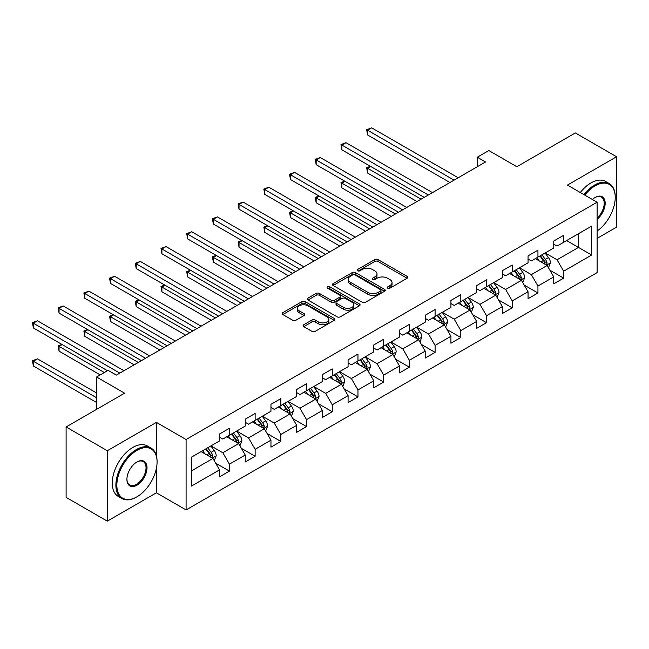 <?xml version="1.0" encoding="UTF-8"?>
<svg xmlns="http://www.w3.org/2000/svg" width="649" height="649" viewBox="0 0 649 649"><rect width="100%" height="100%" fill="white"/><g stroke="black" fill="none" stroke-linecap="round" stroke-linejoin="round"><path stroke-width="0.97" d="M387.68 288.164A1.598 0.925 0 0 0 389.952 288.164L407.134 278.243A2.288 1.322 0 0 0 407.807 277.31A2.288 1.322 0 0 0 407.134 276.377L378.018 259.568A2.288 1.322 0 0 0 374.781 259.568L357.591 269.489A1.598 0.925 0 0 0 357.128 270.138A1.598 0.925 0 0 0 357.591 270.795A1.598 0.925 0 0 0 359.862 270.795L362.085 269.513A7.317 4.227 0 0 1 372.437 269.513L374.862 270.909A7.317 4.227 0 0 1 377.004 273.902A7.317 4.227 0 0 1 374.862 276.888L372.64 278.17A1.598 0.925 0 0 0 372.169 278.827A1.598 0.925 0 0 0 372.64 279.484A1.598 0.925 0 0 0 374.903 279.484L377.126 278.194A7.317 4.227 0 0 1 387.477 278.194L389.911 279.597A7.317 4.227 0 0 1 392.053 282.583A7.317 4.227 0 0 1 389.911 285.576L387.68 286.858A1.598 0.925 0 0 0 387.218 287.515A1.598 0.925 0 0 0 387.68 288.164L387.68 286.858M303.764 324.751A2.288 1.322 0 0 0 303.099 325.684A2.288 1.322 0 0 0 303.764 326.617L311.934 331.339A2.288 1.322 0 0 0 315.171 331.339L334.259 320.314A2.288 1.322 0 0 0 334.933 319.381A2.288 1.322 0 0 0 334.259 318.448L305.144 301.639A2.288 1.322 0 0 0 301.907 301.639L282.818 312.656A2.288 1.322 0 0 0 282.145 313.589A2.288 1.322 0 0 0 282.818 314.53L292.683 320.225A2.288 1.322 0 0 0 295.92 320.225L304.089 315.503A2.288 1.322 0 0 0 304.762 314.57A2.288 1.322 0 0 0 304.089 313.637L299.197 310.814A6.117 3.537 0 0 1 297.404 308.316A6.117 3.537 0 0 1 301.185 305.054A6.117 3.537 0 0 1 307.853 305.817L327.023 316.882A6.117 3.537 0 0 1 328.816 319.381A6.117 3.537 0 0 1 325.035 322.65A6.117 3.537 0 0 1 318.367 321.88L315.171 320.038A2.288 1.322 0 0 0 311.934 320.038L303.764 324.751L303.764 326.617M597.104 238.378L616.55 227.15L616.55 156.733L575.347 132.948L516.839 166.728L488.827 150.552L477.291 157.212L485.533 161.974L116.366 375.106L108.132 370.344L96.596 377.004L96.596 409.357M156.417 455.817L156.417 422.394L107.304 450.747L66.101 426.961L124.608 393.18L96.596 377.004M156.417 422.394L186.085 439.519L597.104 202.22L597.104 272.629L186.085 509.936L186.085 439.519M616.55 156.733L567.437 185.095L597.104 202.22M362.247 302.288A2.288 1.322 0 0 0 365.484 302.288L384.565 291.271A2.288 1.322 0 0 0 385.238 290.338A2.288 1.322 0 0 0 384.565 289.405L355.449 272.596A2.288 1.322 0 0 0 352.212 272.596L333.124 283.613A2.288 1.322 0 0 0 332.458 284.546A2.288 1.322 0 0 0 333.124 285.479L362.247 302.288M328.183 288.513A1.598 0.925 0 0 1 329.814 288.74L329.814 286.834L359.416 303.927A2.288 1.322 0 0 1 360.081 304.86A2.288 1.322 0 0 1 359.416 305.793L340.327 316.817A2.288 1.322 0 0 1 337.091 316.817L307.975 300L307.975 298.134A2.288 1.322 0 0 0 307.302 299.067A2.288 1.322 0 0 0 307.975 300M307.975 298.134L316.144 293.421A2.288 1.322 0 0 1 319.381 293.421L331.185 300.236A2.288 1.322 0 0 0 334.422 300.236L339.841 297.112A2.288 1.322 0 0 0 340.514 296.171A2.288 1.322 0 0 0 339.841 295.238L327.542 288.14A1.598 0.925 0 0 1 327.08 287.491A1.598 0.925 0 0 1 328.07 286.631A1.598 0.925 0 0 1 329.814 286.834M107.304 450.747L107.304 521.155L66.101 497.369L66.101 426.961M215.663 463.167L229.422 471.109L229.422 464.165L245.249 455.03L245.249 461.974L255.13 456.271L255.13 449.319L270.957 440.184L270.957 447.137L280.847 441.425L280.847 434.481L296.666 425.346L296.666 432.291L306.555 426.58L306.555 419.635L322.375 410.501L322.375 417.445L332.264 411.734L332.264 404.789L348.083 395.655L348.083 402.607L357.972 396.896L357.972 389.952L373.792 380.817L373.792 387.761L383.681 382.05L383.681 375.106L399.5 365.971L399.5 372.915L409.389 367.204L409.389 360.26L425.209 351.125L425.209 358.07L435.098 352.366L435.098 345.422L450.925 336.287L450.925 343.232L460.806 337.521L460.806 330.576L476.634 321.442L476.634 328.386L486.523 322.675L486.523 315.73L502.342 306.596L502.342 313.54L512.231 307.837L512.231 300.893L528.051 291.758L528.051 298.702L537.94 292.991L537.94 286.047L553.759 276.912L553.759 283.856L563.648 278.145L563.648 271.201L591.661 255.025L591.661 226.103L578.478 233.713L578.478 247.415L591.661 255.025M229.422 471.109L219.532 476.82L219.532 469.876L191.52 486.052L191.52 457.123L219.532 440.947L219.532 434.003L229.422 428.291L229.422 435.236L245.249 426.101L245.249 419.157L255.13 413.454L255.13 420.398L270.957 411.263L270.957 404.319L280.847 398.608L280.847 405.552L296.666 396.417L296.666 389.473L306.555 383.762L306.555 390.706L322.375 381.571L322.375 374.627L332.264 368.916L332.264 375.868L348.083 366.734L348.083 359.789L357.972 354.078L357.972 361.022L373.792 351.888L373.792 344.944L383.681 339.232L383.681 346.177L399.5 337.042L399.5 330.098L409.389 324.386L409.389 331.339L425.209 322.204L425.209 315.26L435.098 309.549L435.098 316.493L450.925 307.358L450.925 300.414L460.806 294.703L460.806 301.647L476.634 292.512L476.634 285.568L486.523 279.857L486.523 286.809L502.342 277.675L502.342 270.722L512.231 265.019L512.231 271.963L528.051 262.829L528.051 255.884L537.94 250.173L537.94 257.118L553.759 247.983L553.759 241.039L563.648 235.327L563.648 242.28L591.661 226.103M226.785 436.761L238.654 443.616L222.834 452.751L210.966 445.895M219.532 437.142L222.834 439.049L229.422 435.236M222.834 452.751L229.422 464.165M238.654 443.616L245.249 455.03M252.493 421.915L264.362 428.77L248.543 437.905L236.674 431.05M245.249 422.296L248.543 424.203L255.13 420.398M248.543 437.905L255.13 449.319M264.362 428.77L270.957 440.184M278.21 407.077L290.071 413.924L274.251 423.059L262.383 416.212M270.957 407.458L274.251 409.357L280.847 405.552M274.251 423.059L280.847 434.481M290.071 413.924L296.666 425.346M303.919 392.231L315.779 399.086L299.96 408.213L288.091 401.366M296.666 392.613L299.96 394.519L306.555 390.706M299.96 408.213L306.555 419.635M315.779 399.086L322.375 410.501M329.627 377.385L341.488 384.24L325.668 393.375L313.808 386.52M322.375 377.767L325.668 379.673L332.264 375.868M325.668 393.375L332.264 404.789M341.488 384.24L348.083 395.655M355.336 362.548L367.204 369.395L351.377 378.529L339.516 371.682M348.083 362.929L351.377 364.827L357.972 361.022M351.377 378.529L357.972 389.952M367.204 369.395L373.792 380.817M381.044 347.702L392.913 354.557L377.085 363.683L365.225 356.836M373.792 348.083L377.085 349.989L383.681 346.177M377.085 363.683L383.681 375.106M392.913 354.557L399.5 365.971M406.753 332.856L418.621 339.711L402.802 348.846L390.933 341.991M399.5 333.237L402.802 335.144L409.389 331.339M402.802 348.846L409.389 360.26M418.621 339.711L425.209 351.125M432.461 318.018L444.33 324.865L428.51 334L416.642 327.153M425.209 318.399L428.51 320.298L435.098 316.493M428.51 334L435.098 345.422M444.33 324.865L450.925 336.287M458.17 303.172L470.038 310.019L454.219 319.154L442.35 312.307M450.925 303.554L454.219 305.452L460.806 301.647M454.219 319.154L460.806 330.576M470.038 310.019L476.634 321.442M483.878 288.326L495.747 295.181L479.927 304.316L468.059 297.461M476.634 288.708L479.927 290.614L486.523 286.809M479.927 304.316L486.523 315.73M495.747 295.181L502.342 306.596M509.595 273.489L521.455 280.336L505.636 289.47L493.767 282.623M502.342 273.87L505.636 275.768L512.231 271.963M505.636 289.47L512.231 300.893M521.455 280.336L528.051 291.758M535.303 258.643L547.164 265.49L531.344 274.624L519.484 267.777M528.051 259.024L531.344 260.922L537.94 257.118M531.344 274.624L537.94 286.047M547.164 265.49L553.759 276.912M566.618 240.568L578.478 247.415L557.053 259.787L545.192 252.932M553.759 244.178L557.053 246.085L563.648 242.28M557.053 259.787L563.648 271.201M107.304 521.155L156.417 492.802L186.085 509.936M477.291 157.212L477.291 166.728M191.52 470.825L212.945 458.454L201.076 451.607M212.945 458.454L219.532 469.876M549.89 270.203L563.648 278.145M524.181 285.049L537.94 292.991M498.464 299.887L512.231 307.837M472.756 314.733L486.523 322.675M447.047 329.578L460.806 337.521M421.339 344.416L435.098 352.366M395.63 359.262L409.389 367.204M369.922 374.108L383.681 382.05M344.213 388.946L357.972 396.896M318.505 403.792L332.264 411.734M292.788 418.637L306.555 426.58M267.08 433.475L280.847 441.425M241.371 448.321L255.13 456.271M156.417 492.802L156.417 468.254M388.321 288.391L389.911 287.475A7.317 4.227 0 0 0 392.053 284.489L392.053 282.583M377.004 273.902L377.004 275.801A7.317 4.227 0 0 1 374.862 278.794L373.28 279.703M407.101 278.259L378.018 261.466A2.288 1.322 0 0 0 374.781 261.466L358.232 271.022M384.541 291.287L355.449 274.495A2.288 1.322 0 0 0 352.212 274.495L333.156 285.495L333.124 283.613M380.525 290.987A1.598 0.925 0 0 0 380.995 290.338A1.598 0.925 0 0 0 380.525 289.681L354.962 274.925A1.598 0.925 0 0 0 352.699 274.925L350.355 276.279A7.317 4.227 0 0 0 348.213 279.273A7.317 4.227 0 0 0 350.355 282.258L367.829 292.342A7.317 4.227 0 0 0 378.18 292.342L380.525 290.987L380.525 292.894A1.598 0.925 0 0 0 380.995 292.237L380.995 290.338M348.213 279.273L348.213 281.171A7.317 4.227 0 0 0 350.355 284.165L350.355 282.258M380.525 292.894L378.18 294.248A7.317 4.227 0 0 1 367.829 294.248L350.355 284.165M307.999 300.025L316.144 295.319L316.144 293.421M340.514 296.171L340.514 298.078A2.288 1.322 0 0 1 339.841 299.011L334.422 302.142A2.288 1.322 0 0 1 331.185 302.142L319.381 295.319A2.288 1.322 0 0 0 316.144 295.319M329.814 288.74L359.384 305.809M343.443 307.31A6.117 3.537 0 0 0 350.111 308.08A6.117 3.537 0 0 0 353.883 304.811A6.117 3.537 0 0 0 352.091 302.312L345.341 298.418A2.288 1.322 0 0 0 342.104 298.418L336.685 301.542A2.288 1.322 0 0 0 336.02 302.483A2.288 1.322 0 0 0 336.685 303.416L343.443 307.31L343.443 309.216A6.117 3.537 0 0 0 350.111 309.979A6.117 3.537 0 0 0 353.883 306.717L353.883 304.811M336.02 302.483L336.02 304.381A2.288 1.322 0 0 0 336.685 305.314L336.685 303.416M343.443 309.216L336.685 305.314M328.816 319.381L328.816 321.287A6.117 3.537 0 0 1 325.035 324.549A6.117 3.537 0 0 1 318.367 323.786L315.171 321.936A2.288 1.322 0 0 0 311.934 321.936L303.797 326.642M297.404 308.316L297.404 310.222A6.117 3.537 0 0 0 299.197 312.721L299.197 310.814M304.057 315.528L299.197 312.721M334.227 320.338L305.144 303.537A2.288 1.322 0 0 0 301.907 303.537L282.85 314.546M548.47 267.745L550.433 262.813A6.174 3.57 -120 0 0 548.462 257.548L545.055 253.013M539.124 260.849L536.82 257.767M370.709 166.469L367.577 168.278L367.577 173.04L416.974 201.555M546.215 264.938L547.099 263.072A6.174 3.57 -120 0 0 545.33 259.357L541.923 254.814M540.382 255.714L544.154 260.752A3.148 1.817 60 0 1 544.722 261.701L547.099 263.072M539.952 255.957L543.351 260.5A6.174 3.57 60 0 1 545.119 264.216M367.577 173.04L366.677 167.758L421.087 199.178M366.677 167.758L370.352 166.266M454.057 180.146L367.577 130.222L371.699 127.845L458.17 177.769M449.935 182.523L367.577 134.976L367.577 130.222L366.677 129.695L371.699 127.845M367.577 134.976L366.677 129.695M597.104 231.036A28.434 16.42 120 0 0 615.228 197.458A28.434 16.42 120 0 0 595.125 185.849A28.434 16.42 120 0 0 584.798 195.114M583.946 194.619A29.132 16.817 -60 0 1 594.63 184.997A29.132 16.817 -60 0 1 609.2 183.553A29.132 16.817 -60 0 1 615.228 196.89A29.132 16.817 -60 0 1 615.228 197.182M592.375 199.486A14.221 8.21 -60 0 1 595.125 197.458L595.125 197.458A14.221 8.21 -60 0 1 605.128 202.147A14.221 8.21 -60 0 1 597.104 219.313M580.32 192.526A29.132 16.817 -60 0 1 591.004 182.904A29.132 16.817 -60 0 1 605.574 181.46L609.2 183.553M597.104 218.015A13.515 7.804 120 0 0 603.862 206.309A13.515 7.804 120 0 0 601.388 197.077A13.515 7.804 120 0 0 594.873 197.612M136.477 497.085L136.971 496.801A28.434 16.42 120 0 0 157.074 461.974A28.434 16.42 120 0 0 136.971 450.365A28.434 16.42 120 0 0 116.861 485.192A28.434 16.42 120 0 0 136.971 496.801L136.477 497.085A29.132 16.817 -60 0 1 121.907 498.529A29.132 16.817 -60 0 1 117.445 475.182A29.132 16.817 -60 0 1 136.477 449.514A29.132 16.817 -60 0 1 151.039 448.07A29.132 16.817 -60 0 1 157.074 461.407A29.132 16.817 -60 0 1 157.074 461.69M136.971 485.192A14.221 8.21 -60 0 1 126.912 479.392A14.221 8.21 -60 0 1 136.971 461.974L136.971 461.974A14.221 8.21 -60 0 1 147.023 467.783A14.221 8.21 -60 0 1 136.971 485.192M126.92 479.1A13.515 7.804 120 0 0 129.719 485.006A13.515 7.804 120 0 0 136.477 484.332A13.515 7.804 120 0 0 145.303 472.423A13.515 7.804 120 0 0 143.234 461.593A13.515 7.804 120 0 0 136.72 462.12M121.907 498.529L118.28 496.436A29.132 16.817 -60 0 1 113.818 473.089A29.132 16.817 -60 0 1 132.85 447.421A29.132 16.817 -60 0 1 147.412 445.977L151.039 448.07M522.761 282.591L524.716 277.65A6.174 3.57 -120 0 0 522.753 272.393L519.346 267.85M513.416 275.695L511.104 272.612M345 181.314L341.869 183.123L341.869 187.877L391.258 216.393M520.498 279.784L521.382 277.918A6.174 3.57 -120 0 0 519.622 274.202L516.215 269.659M514.673 270.552L518.446 275.59A3.148 1.817 60 0 1 519.013 276.547L521.382 277.918M514.235 270.803L517.642 275.346A6.174 3.57 60 0 1 519.411 279.062M341.869 187.877L340.96 182.596L395.379 214.016M340.96 182.596L344.643 181.103M497.053 297.437L499.008 292.496A6.174 3.57 -120 0 0 497.037 287.239L493.638 282.696M487.707 290.541L485.395 287.45M319.292 196.16L316.16 197.969L316.16 202.723L365.549 231.239M494.789 294.63L495.674 292.756A6.174 3.57 -120 0 0 493.905 289.048L490.506 284.505M488.957 285.398L492.737 290.436A3.148 1.817 60 0 1 493.305 291.393L495.674 292.756M488.527 285.649L491.934 290.184A6.174 3.57 60 0 1 493.702 293.9M316.16 202.723L315.252 197.442L369.67 228.862M315.252 197.442L318.927 195.949M428.34 194.984L341.869 145.06L345.99 142.683L432.461 192.607M424.227 197.369L341.869 149.822L341.869 145.06L340.96 144.54L345.99 142.683M341.869 149.822L340.96 144.54M402.631 209.83L316.16 159.905L320.281 157.529L406.753 207.453M398.51 212.207L316.16 164.668L316.16 159.905L315.252 159.386L320.281 157.529M316.16 164.668L315.252 159.386M471.344 312.274L473.299 307.342A6.174 3.57 -120 0 0 471.328 302.077L467.929 297.542M461.999 305.379L459.687 302.296M293.583 210.998L290.452 212.807L290.452 217.569L339.841 246.085M469.081 309.468L469.965 307.602A6.174 3.57 -120 0 0 468.197 303.886L464.798 299.351M463.248 300.244L467.02 305.281A3.148 1.817 60 0 1 467.596 306.231L469.965 307.602M462.818 300.487L466.225 305.03A6.174 3.57 60 0 1 467.986 308.746M290.452 217.569L289.543 212.288L343.962 243.708M289.543 212.288L293.218 210.795M445.628 327.12L447.591 322.18A6.174 3.57 -120 0 0 445.62 316.923L442.22 312.38M436.29 320.225L433.978 317.142M267.875 225.844L264.743 227.653L264.743 232.407L314.132 260.922M443.372 324.313L444.257 322.448A6.174 3.57 -120 0 0 442.488 318.732L439.089 314.189M437.54 315.081L441.312 320.119A3.148 1.817 60 0 1 441.888 321.077L444.257 322.448M437.11 315.333L440.509 319.876A6.174 3.57 60 0 1 442.277 323.591M264.743 232.407L263.835 227.126L318.253 258.545M263.835 227.126L267.51 225.633M419.919 341.966L421.882 337.026A6.174 3.57 -120 0 0 419.911 331.769L416.512 327.226M410.582 335.071L408.27 331.98M242.166 240.69L239.035 242.499L239.035 247.253L288.424 275.768M417.664 339.159L418.548 337.293A6.174 3.57 -120 0 0 416.78 333.578L413.381 329.035M411.831 329.927L415.603 334.965A3.148 1.817 60 0 1 416.179 335.922L418.548 337.293M411.401 330.179L414.8 334.714A6.174 3.57 60 0 1 416.569 338.429M239.035 247.253L238.126 241.972L292.545 273.391M238.126 241.972L241.801 240.479M376.923 224.676L290.452 174.751L294.573 172.374L381.044 222.299M372.802 227.053L290.452 179.505L290.452 174.751L289.543 174.224L294.573 172.374M290.452 179.505L289.543 174.224M351.214 239.513L264.743 189.589L268.864 187.212L355.336 237.136M347.093 241.899L264.743 194.351L264.743 189.589L263.835 189.07L268.864 187.212M264.743 194.351L263.835 189.07M325.506 254.359L239.035 204.435L243.156 202.058L329.627 251.982M321.385 256.736L239.035 209.197L239.035 204.435L238.126 203.916L243.156 202.058M239.035 209.197L238.126 203.916M394.211 356.804L396.174 351.872A6.174 3.57 -120 0 0 394.203 346.607L390.803 342.072M384.873 349.908L382.561 346.826M216.458 255.528L213.326 257.337L213.326 262.099L262.715 290.614M391.955 353.997L392.84 352.131A6.174 3.57 -120 0 0 391.071 348.416L387.672 343.881M386.123 344.773L389.895 349.811A3.148 1.817 60 0 1 390.471 350.76L392.84 352.131M385.693 345.017L389.092 349.56A6.174 3.57 60 0 1 390.86 353.275M213.326 262.099L212.418 256.817L266.836 288.237M212.418 256.817L216.093 255.325M299.797 269.205L213.326 219.281L217.439 216.904L303.919 266.828M295.676 271.582L213.326 224.035L213.326 219.281L212.418 218.754L217.439 216.904M213.326 224.035L212.418 218.754M368.502 371.65L370.465 366.709A6.174 3.57 -120 0 0 368.494 361.452L365.087 356.909M359.165 364.754L356.853 361.671M190.741 270.373L187.61 272.182L187.61 276.936L237.007 305.452M366.247 368.843L367.131 366.977A6.174 3.57 -120 0 0 365.363 363.262L361.964 358.719M360.414 359.611L364.186 364.649A3.148 1.817 60 0 1 364.754 365.606L367.131 366.977M359.984 359.862L363.383 364.405A6.174 3.57 60 0 1 365.152 368.121M187.61 276.936L186.709 271.655L241.128 303.075M186.709 271.655L190.384 270.162M274.089 284.043L187.61 234.119L191.731 231.742L278.21 281.666M269.968 286.428L187.61 238.881L187.61 234.119L186.709 233.599L191.731 231.742M187.61 238.881L186.709 233.599M342.794 386.496L344.757 381.555A6.174 3.57 -120 0 0 342.786 376.298L339.378 371.755M333.448 379.6L331.144 376.509M165.033 285.219L161.901 287.028L161.901 291.782L211.298 320.298M340.538 383.689L341.423 381.823A6.174 3.57 -120 0 0 339.654 378.107L336.247 373.564M334.706 374.457L338.478 379.495A3.148 1.817 60 0 1 339.046 380.452L341.423 381.823M334.276 374.708L337.675 379.243A6.174 3.57 60 0 1 339.443 382.959M161.901 291.782L161.001 286.501L215.419 317.921M161.001 286.501L164.676 285.008M248.38 298.889L161.901 248.965L166.022 246.588L252.493 296.512M244.259 301.266L161.901 253.727L161.901 248.965L161.001 248.445L166.022 246.588M161.901 253.727L161.001 248.445M317.085 401.342L319.04 396.401A6.174 3.57 -120 0 0 317.077 391.136L313.67 386.601M307.74 394.438L305.428 391.355M139.324 300.057L136.193 301.866L136.193 306.628L185.582 335.144M314.83 398.535L315.706 396.661A6.174 3.57 -120 0 0 313.946 392.945L310.538 388.41M308.997 389.303L312.769 394.341A3.148 1.817 60 0 1 313.337 395.29L315.706 396.661M308.559 389.546L311.966 394.089A6.174 3.57 60 0 1 313.735 397.805M136.193 306.628L135.284 301.347L189.703 332.767M135.284 301.347L138.967 299.854M222.664 313.735L136.193 263.81L140.314 261.433L226.785 311.358M218.551 316.112L136.193 268.564L136.193 263.81L135.284 263.283L140.314 261.433M136.193 268.564L135.284 263.283M291.377 416.179L293.332 411.239A6.174 3.57 -120 0 0 291.36 405.982L287.961 401.439M282.031 409.284L279.719 406.201M113.616 314.903L110.484 316.712L110.484 321.466L159.873 349.989M289.113 413.372L289.998 411.507A6.174 3.57 -120 0 0 288.229 407.791L284.83 403.248M283.28 404.14L287.061 409.178A3.148 1.817 60 0 1 287.629 410.136L289.998 411.507M282.85 404.392L286.258 408.935A6.174 3.57 60 0 1 288.026 412.65M110.484 321.466L109.576 316.193L163.994 347.604M109.576 316.193L113.251 314.692M196.955 328.581L110.484 278.648L114.605 276.271L201.076 326.196M192.834 330.958L110.484 283.41L110.484 278.648L109.576 278.129L114.605 276.271M110.484 283.41L109.576 278.129M265.668 431.025L267.623 426.085A6.174 3.57 -120 0 0 265.652 420.828L262.253 416.285M256.323 424.13L254.01 421.047M87.907 329.749L84.776 331.558L84.776 336.312L134.165 364.827M263.405 428.218L264.289 426.352A6.174 3.57 -120 0 0 262.521 422.637L259.121 418.094M257.572 418.986L261.344 424.024A3.148 1.817 60 0 1 261.92 424.981L264.289 426.352M257.142 419.238L260.549 423.773A6.174 3.57 60 0 1 262.31 427.488M84.776 336.312L83.867 331.031L138.286 362.45M83.867 331.031L87.542 329.538M171.247 343.418L84.776 293.494L88.897 291.117L175.368 341.041M167.126 345.795L84.776 298.256L84.776 293.494L83.867 292.975L88.897 291.117M84.776 298.256L83.867 292.975M239.952 445.871L241.915 440.931A6.174 3.57 -120 0 0 239.943 435.666L236.544 431.131M230.614 438.967L228.302 435.885M62.199 344.595L59.067 346.396L59.067 351.158L100.214 374.911M237.696 443.064L238.581 441.19A6.174 3.57 -120 0 0 236.812 437.475L233.413 432.94M231.863 433.832L235.636 438.87A3.148 1.817 60 0 1 236.212 439.819L238.581 441.19M231.433 434.076L234.833 438.619A6.174 3.57 60 0 1 236.601 442.334M59.067 351.158L58.159 345.876L104.335 372.534M58.159 345.876L61.833 344.384M145.538 358.264L59.067 308.34L63.188 305.963L149.659 355.887M141.417 360.641L59.067 313.094L59.067 308.34L58.159 307.813L63.188 305.963M59.067 313.094L58.159 307.813M214.243 460.709L216.206 455.768A6.174 3.57 -120 0 0 214.235 450.511L210.836 445.968M204.906 453.813L202.593 450.731M96.596 392.994L37.48 358.865L33.359 361.242L33.359 365.995L96.596 402.51M211.988 457.902L212.872 456.036A6.174 3.57 -120 0 0 211.103 452.321L207.704 447.778M206.155 448.67L209.927 453.708A3.148 1.817 60 0 1 210.503 454.665L212.872 456.036M205.725 448.921L209.124 453.464A6.174 3.57 60 0 1 210.893 457.18M33.359 365.995L32.45 360.722L96.596 397.748M32.45 360.722L37.48 358.865M119.83 373.11L33.359 323.186L37.48 320.801L123.951 370.725M107.466 370.725L33.359 327.94L33.359 323.186L32.45 322.658L37.48 320.801M33.359 327.94L32.45 322.658M389.911 287.475L389.911 285.576M372.64 279.484L372.64 278.17M374.862 278.794L374.862 276.888M357.591 270.795L357.591 269.489M374.781 261.466L374.781 259.568M378.018 261.466L378.018 259.568M407.134 278.243L407.134 276.377M352.212 274.495L352.212 272.596M355.449 274.495L355.449 272.596M384.565 291.271L384.565 289.405M367.829 294.248L367.829 292.342M378.18 294.248L378.18 292.342M319.381 295.319L319.381 293.421M331.185 302.142L331.185 300.236M334.422 302.142L334.422 300.236M339.841 299.011L339.841 297.112M359.416 305.793L359.416 303.927M311.934 321.936L311.934 320.038M315.171 321.936L315.171 320.038M318.367 323.786L318.367 321.88M304.089 315.503L304.089 313.637M282.818 314.53L282.818 312.656M301.907 303.537L301.907 301.639M305.144 303.537L305.144 301.639M334.259 320.314L334.259 318.448M546.555 265.141L550.393 262.926M545.33 259.357L548.462 257.548M540.933 261.896L543.351 260.5M520.847 279.987L524.676 277.772M519.622 274.202L522.753 272.393M515.225 276.742L517.642 275.346M495.138 294.824L498.967 292.618M493.905 289.048L497.037 287.239M489.516 291.579L491.934 290.184M469.43 309.67L473.259 307.456M468.197 303.886L471.328 302.077M463.808 306.425L466.225 305.03M443.721 324.516L447.55 322.302M442.488 318.732L445.62 316.923M438.099 321.271L440.509 319.876M418.013 339.354L421.842 337.147M416.78 333.578L419.911 331.769M412.391 336.109L414.8 334.714M392.304 354.2L396.133 351.985M391.071 348.416L394.203 346.607M386.674 350.955L389.092 349.56M366.588 369.046L370.425 366.831M365.363 363.262L368.494 361.452M360.966 365.801L363.383 364.405M340.879 383.884L344.716 381.677M339.654 378.107L342.786 376.298M335.257 380.639L337.675 379.243M315.171 398.729L319 396.515M313.946 392.945L317.077 391.136M309.549 395.484L311.966 394.089M289.462 413.575L293.291 411.361M288.229 407.791L291.36 405.982M283.84 410.33L286.258 408.935M263.754 428.413L267.583 426.206M262.521 422.637L265.652 420.828M258.132 425.168L260.549 423.773M238.045 443.259L241.874 441.044M236.812 437.475L239.943 435.666M232.423 440.014L234.833 438.619M212.337 458.105L216.166 455.89M211.103 452.321L214.235 450.511M206.715 454.86L209.124 453.464M615.228 197.458L615.228 196.89M157.074 461.974L157.074 461.407"/></g></svg>
